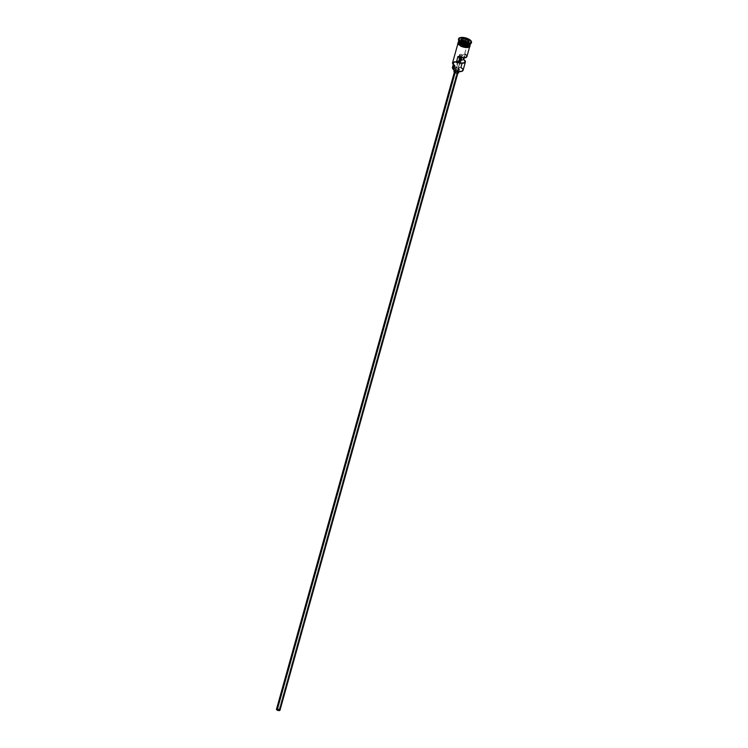 <?xml version="1.0" encoding="UTF-8"?>
<svg xmlns="http://www.w3.org/2000/svg" width="748" height="748" viewBox="0 0 748 748"><rect width="100%" height="100%" fill="white"/><g stroke="black" fill="none" stroke-linecap="round" stroke-linejoin="round"><path stroke-width="0.56" stroke-dasharray="3.74 2.81" d="M462.021 71.256A5.834 2.384 15.6 0 0 460.675 67.769L467.594 43.477A6.078 2.478 -164.4 0 1 469.819 46.002A6.078 2.478 -164.4 0 1 469.781 46.273A6.078 2.478 -164.4 0 1 466.191 47.526A6.078 2.478 -164.4 0 1 460.272 45.806L458.328 44.141L458.272 42.636L460.123 41.813L463.255 41.944L460.085 41.785L458.01 43.066M460.123 55.296A1.515 0.617 -164.4 0 1 459.581 54.595A1.515 0.617 -164.4 0 1 460.478 54.277A1.515 0.617 -164.4 0 1 461.955 54.707L461.151 57.587L461.955 54.707L461.441 54.482L459.73 54.408L460.796 55.576L457.963 56.474L460.796 55.576L460.291 57.372L460.796 55.576A1.515 0.617 -164.4 0 1 460.123 55.296L277.321 710.02L460.123 55.296M279.154 709.441A1.515 0.617 15.6 0 0 277.676 709.01A1.515 0.617 15.6 0 0 276.779 709.319A1.515 0.617 15.6 0 0 277.321 710.02L279.705 710.123L277.789 709.02L276.769 709.347L277.321 710.02A1.515 0.617 15.6 0 0 278.798 710.45A1.515 0.617 15.6 0 0 279.696 710.142A1.515 0.617 15.6 0 0 279.154 709.441L460.179 61.065L279.154 709.441M455.177 72.444L457.654 72.883L458.028 72.406L457.365 71.743A1.823 0.748 -164.4 0 1 458.028 72.584A1.823 0.748 -164.4 0 1 456.944 72.958A1.823 0.748 -164.4 0 1 455.177 72.444A1.823 0.748 -164.4 0 1 454.513 71.602L455.177 72.444M279.995 710.226A1.823 0.748 15.6 0 0 279.331 709.385L457.365 71.743L454.513 71.621A1.823 0.748 -164.4 0 1 455.597 71.228A1.823 0.748 -164.4 0 1 457.365 71.743L279.331 709.385A1.823 0.748 15.6 0 0 277.564 708.87A1.823 0.748 15.6 0 0 276.48 709.244L276.666 709.02M455.7 69.349L455.308 70.78L455.7 69.349L458.309 70.041L459.515 69.508A2.431 0.991 -164.4 0 1 458.066 70.041A2.431 0.991 -164.4 0 1 455.7 69.349A2.431 0.991 -164.4 0 1 454.821 68.236L455.7 69.349M458.627 68.423A2.431 0.991 -164.4 0 1 459.506 69.536L457.355 67.909L454.821 68.264A2.431 0.991 -164.4 0 1 456.261 67.731A2.431 0.991 -164.4 0 1 458.627 68.423L457.729 71.621L458.627 68.423M458.608 72.743A2.431 0.991 15.6 0 0 457.729 71.621A2.431 0.991 15.6 0 0 455.364 70.938A2.431 0.991 15.6 0 0 453.933 71.434M460.852 43.964A5.956 2.431 -164.4 0 1 458.814 40.981A5.956 2.431 -164.4 0 1 468.024 41.682A5.956 2.431 -164.4 0 1 470.174 44.422A5.956 2.431 -164.4 0 1 469.342 45.273M470.623 43.281A6.078 2.478 -164.4 0 1 469.996 44.029A6.078 2.478 15.6 0 0 468.426 40.486A6.078 2.478 -164.4 0 1 470.623 43.281L470.324 44.356A6.078 2.478 15.6 0 0 468.126 41.551A6.078 2.478 15.6 0 0 458.833 40.682M469.931 44.927A5.956 2.431 15.6 0 0 470.146 44.534A5.956 2.431 15.6 0 0 467.996 41.795A5.956 2.431 15.6 0 0 458.786 41.093A5.956 2.431 15.6 0 0 460.824 44.076M469.931 45.74A6.078 2.478 15.6 0 0 467.743 42.945L468.042 41.879A6.078 2.478 -164.4 0 0 458.589 41.252A6.078 2.478 -164.4 0 1 468.042 41.879A6.078 2.478 -164.4 0 1 470.268 44.506M468.94 39.831A6.685 2.73 -164.4 0 1 471.399 42.636A6.685 2.73 15.6 0 0 468.94 39.831L469.09 39.298L468.94 39.831A6.685 2.73 15.6 0 0 458.589 39.064A6.685 2.73 -164.4 0 1 468.94 39.831L468.426 40.486L468.94 39.831M463.077 70.303A6.078 2.478 15.6 0 0 460.88 67.507L462.778 69.891L461.591 71.434M465.228 54.165L464.19 57.886L465.228 54.165L462.395 55.062L465.228 54.165A6.078 2.478 15.6 0 1 466.892 56.633M470.043 44.777A5.956 2.431 15.6 0 0 467.996 41.795L467.996 41.795A5.956 2.431 15.6 0 0 462.199 40.111A5.956 2.431 15.6 0 0 458.674 41.327A5.956 2.431 15.6 0 0 458.655 41.776M468.126 41.551L468.426 40.486L468.126 41.551A6.078 2.478 15.6 0 0 462.217 39.84A6.078 2.478 15.6 0 0 458.618 41.084L458.917 40.018A6.078 2.478 -164.4 0 1 462.507 38.765A6.078 2.478 -164.4 0 1 468.426 40.486A6.078 2.478 15.6 0 0 461.563 38.765A6.078 2.478 15.6 0 0 459.066 40.981A6.078 2.478 -164.4 0 1 458.917 40.018M469.884 46.011A6.134 2.506 15.6 0 0 467.631 43.468A6.134 2.506 15.6 0 0 459.272 41.963A6.134 2.506 15.6 0 0 460.244 45.815A6.078 2.478 -164.4 0 1 458.085 43.01A6.078 2.478 -164.4 0 1 458.197 42.748A6.078 2.478 -164.4 0 1 467.594 43.477L469.781 45.693L469.594 46.647L467.743 47.47L462.32 46.731L458.739 44.702M461.666 57.69L462.395 55.062L461.955 54.707A1.515 0.617 -164.4 0 1 462.395 55.062L461.666 57.69M453.363 64.618L452.727 63.094L454.681 61.906L458.72 62.243L461.74 63.421L454.616 62.467L453.606 63.683L454.756 65.562M458.328 42.131A6.134 2.506 -164.4 0 1 467.781 42.935L470.015 45.675M458.982 42.384A5.956 2.431 -164.4 0 1 458.711 41.224A5.956 2.431 -164.4 0 1 462.227 39.999A5.956 2.431 -164.4 0 1 468.024 41.682A5.956 2.431 -164.4 0 1 470.071 44.665M468.042 41.879L467.743 42.945A6.078 2.478 15.6 0 0 461.825 41.224A6.078 2.478 15.6 0 0 458.234 42.477M458.159 42.533L459.422 41.43L461.189 41.187L467.781 42.935M469.744 46.105L469.23 44.048L465.695 42.019L461.217 41.215L458.421 42.103M461.217 46.32L462.301 46.75M466.827 47.563L467.781 47.498M469.866 46.208L467.631 43.468L463.255 41.916L467.594 43.477L462.077 63.234A6.078 2.478 15.6 0 0 456.158 61.523A6.078 2.478 15.6 0 0 452.568 62.767M452.886 64.01A6.078 2.478 -164.4 0 1 454.971 61.532A6.078 2.478 -164.4 0 1 462.077 63.234L461.74 63.421A3.647 1.487 -164.4 0 1 459.768 62.954L458.571 67.227L460.553 67.694A5.834 2.384 -164.4 0 1 460.675 67.769A5.834 2.384 15.6 0 0 460.553 67.694A3.647 1.487 15.6 0 1 458.571 67.227A4.918 2.01 15.6 0 0 452.428 67.563M453.279 64.524L453.615 63.29A4.918 2.01 -164.4 0 0 454.242 64.711L454.092 65.244L454.242 64.711A3.647 1.487 -164.4 0 1 454.719 65.656M453.615 63.29A4.918 2.01 -164.4 0 1 459.768 62.954L458.571 67.227L453.428 66.74M466.883 56.661L465.901 54.679M454.747 70.957L458.328 72.07M276.854 708.936L279.92 709.88M462.077 63.234L461.74 63.421A5.834 2.384 15.6 0 0 455.074 61.86A5.834 2.384 15.6 0 0 452.97 64.122M463.872 44.338L467.668 44.553L468.239 42.524L464.443 42.309L463.872 44.338L464.443 42.309L461.245 40.467L460.675 42.496L463.872 44.338L467.668 44.553L468.267 42.935L467.369 42.421L468.267 42.935L468.828 40.906L467.668 44.553L468.239 42.524L464.443 42.309L461.151 40.355L460.675 42.496L463.872 44.338M461.273 40.888L460.675 42.496L461.385 40.495L462.152 40.934L461.273 40.888M459.581 54.595L276.779 709.319M458.028 72.584L457.851 73.21M459.506 69.536L458.926 71.621M460.843 43.889L458.674 41.327C459.113 39.719 462.227 39.896 468.005 41.869L470.174 44.422C468.65 46.114 465.536 45.937 460.843 43.889M469.781 46.273L469.604 46.937M458.421 41.813L461.675 41.159L464.807 41.682L467.855 42.935L470.118 45.086M458.636 38.784L458.487 39.317M458.085 43.01L457.898 43.665M453.569 69.845L454.756 65.572M454.821 68.236L454.242 70.321M454.513 71.602L454.335 72.229M461.011 60.747L279.696 710.142"/><path stroke-width="1.12" d="M462.077 63.234L460.88 67.507A6.078 2.478 -164.4 0 1 462.161 71.2A6.078 2.478 -164.4 0 1 453.569 69.835L453.653 70.003A5.834 2.384 15.6 0 0 461.899 71.312A5.834 2.384 15.6 0 0 462.021 71.256M458.085 43.01L452.568 62.767A6.078 2.478 15.6 0 0 454.756 65.562L453.531 69.929A5.834 2.384 15.6 0 0 453.653 70.003L453.569 69.835A6.078 2.478 15.6 0 0 459.478 71.556A6.078 2.478 15.6 0 0 463.077 70.303L465.396 61.972A6.078 2.478 -164.4 0 1 456.476 61.813L457.963 56.474A6.078 2.478 15.6 0 0 466.892 56.633L469.781 46.273M461.151 57.587L460.179 61.065L461.151 57.587M279.78 709.712L279.939 710.329L278.78 710.591L276.48 709.263A1.823 0.748 15.6 0 0 277.143 710.086L455.102 72.706L277.143 710.086A1.823 0.748 15.6 0 0 278.911 710.6A1.823 0.748 15.6 0 0 279.995 710.226L458.028 72.584M454.242 70.321L453.933 71.434A2.431 0.991 15.6 0 0 454.803 72.556L455.308 70.78L454.803 72.556A2.431 0.991 15.6 0 0 457.178 73.248A2.431 0.991 15.6 0 0 458.608 72.743L458.926 71.621M459.235 41.262A6.078 2.478 15.6 0 0 461.114 42.814L460.815 43.88L461.114 42.814A6.078 2.478 15.6 0 0 469.707 44.179A6.078 2.478 15.6 0 0 469.996 44.029A6.078 2.478 -164.4 0 1 461.114 42.814L461.114 42.814A6.078 2.478 -164.4 0 1 459.066 40.981A6.078 2.478 15.6 0 0 459.235 41.262L458.833 40.682A6.685 2.73 -164.4 0 1 458.589 39.064A6.685 2.73 15.6 0 0 458.487 39.317A6.685 2.73 15.6 0 0 460.899 42.402L461.049 41.86A6.685 2.73 -164.4 0 1 458.636 38.784A6.685 2.73 -164.4 0 1 462.582 37.409A6.685 2.73 -164.4 0 1 469.09 39.298L463.087 37.447L459.992 37.671L458.608 38.868L458.898 40.027L461.049 41.86L467.051 43.721L471.296 42.786L471.231 41.14L469.09 39.298A6.685 2.73 -164.4 0 1 471.502 42.384A6.685 2.73 -164.4 0 1 467.547 43.749A6.685 2.73 -164.4 0 1 461.049 41.86L460.899 42.402A6.685 2.73 15.6 0 0 467.397 44.282A6.685 2.73 15.6 0 0 471.352 42.916A6.685 2.73 15.6 0 0 471.399 42.636A6.685 2.73 -164.4 0 1 470.342 43.898A6.685 2.73 -164.4 0 1 460.899 42.402A6.685 2.73 -164.4 0 1 458.833 40.682A6.078 2.478 15.6 0 0 460.815 43.88A6.078 2.478 15.6 0 0 466.733 45.6A6.078 2.478 15.6 0 0 470.324 44.356L470.623 43.281M458.655 41.776A5.956 2.431 15.6 0 0 460.824 44.076L460.852 43.964A5.956 2.431 -164.4 0 0 469.342 45.273A5.956 2.431 -164.4 0 1 460.852 43.964L460.721 44.207A6.078 2.478 -164.4 0 1 458.589 41.252A6.078 2.478 -164.4 0 0 458.533 41.402L458.234 42.477A6.078 2.478 15.6 0 0 460.422 45.273A6.078 2.478 15.6 0 0 466.341 46.993A6.078 2.478 15.6 0 0 469.931 45.74L470.23 44.674A6.078 2.478 -164.4 0 1 466.64 45.918A6.078 2.478 -164.4 0 1 460.721 44.207L460.422 45.273L460.721 44.207A6.078 2.478 -164.4 0 1 458.533 41.402M465.396 62.009L463.732 59.503L464.19 57.886L463.732 59.503A6.078 2.478 -164.4 0 1 465.396 61.972L462.563 63.234L457.43 62.243L456.476 61.813L460.908 60.906L461.666 57.69L460.908 60.401L463.732 59.503L460.908 60.401A1.515 0.617 -164.4 0 1 461.011 60.747A1.515 0.617 -164.4 0 1 459.3 60.915L456.476 61.813L457.963 56.474L464.059 57.895L466.883 56.661M470.202 43.982A6.078 2.478 -164.4 0 1 467.35 45.927A6.078 2.478 -164.4 0 1 460.721 44.207L460.824 44.076A5.956 2.431 15.6 0 0 469.931 44.927A6.134 2.506 -164.4 0 1 467.182 47.021A6.134 2.506 -164.4 0 1 460.385 45.282L460.244 45.815A6.134 2.506 15.6 0 0 466.518 47.563A6.134 2.506 15.6 0 0 469.884 46.011M452.97 64.122A5.834 2.384 15.6 0 0 453.045 64.235A5.834 2.384 15.6 0 0 454.719 65.656L452.951 64.085M461.217 46.32L460.16 45.815L460.385 45.282A6.134 2.506 -164.4 0 1 458.328 42.131M465.686 38.915L468.987 40.813L468.37 42.477L464.452 42.253L461.151 40.355L461.768 38.69L465.686 38.915L461.768 38.69L461.151 40.355L464.452 42.253L468.37 42.477L468.987 40.813L465.686 38.915L465.069 41.103L462.152 40.934L465.069 41.103L465.63 39.074L468.828 40.906L468.257 42.468L468.987 40.813L465.686 38.915M458.917 40.018L458.618 41.084A6.078 2.478 15.6 0 0 460.815 43.88A6.078 2.478 15.6 0 0 467.21 45.609A6.078 2.478 15.6 0 0 470.342 43.898L469.707 44.179M460.852 43.964A5.956 2.431 -164.4 0 1 458.982 42.384M469.987 45.17L468.744 46.787L463.601 46.572L459.553 44.74L458.421 43.599L458.365 42.084M458.421 42.103L458.935 44.169L462.47 46.198L467.893 46.937L469.95 45.665M462.301 46.75L466.827 47.563M467.781 47.498L469.23 47.04M458.01 43.066L458.739 44.702M453.045 64.235L452.886 64.01A6.078 2.478 -164.4 0 0 454.756 65.562L453.531 69.929A3.647 1.487 15.6 0 0 453.045 68.984L454.092 65.244L453.045 68.984L452.409 67.647L453.428 66.74M453.569 69.845L453.045 68.984A4.918 2.01 15.6 0 1 452.428 67.563L453.279 64.524M462.199 71.163L458.898 71.621L453.653 70.003A5.834 2.384 -164.4 0 1 453.531 69.929M460.824 44.076A5.956 2.431 15.6 0 0 469.155 45.45M465.901 54.679L465.228 54.165M460.291 57.372L459.3 60.915L460.291 57.372M458.328 72.07L458.365 73.042L456.542 73.173L453.924 71.471M454.176 71.144L454.747 70.957M461.264 40.42L461.843 38.859L461.385 40.495L461.843 38.859L465.63 39.074L461.768 38.69L461.264 40.42M467.369 42.421L465.069 41.103L467.369 42.421M471.502 42.384L471.352 42.916M470.118 45.086L469.847 46.722L468.79 47.33L463.414 47.124L458.412 44.459L457.804 43.384L458.421 41.813M458.636 38.784L458.487 39.317M454.513 71.602L276.48 709.244"/></g></svg>
